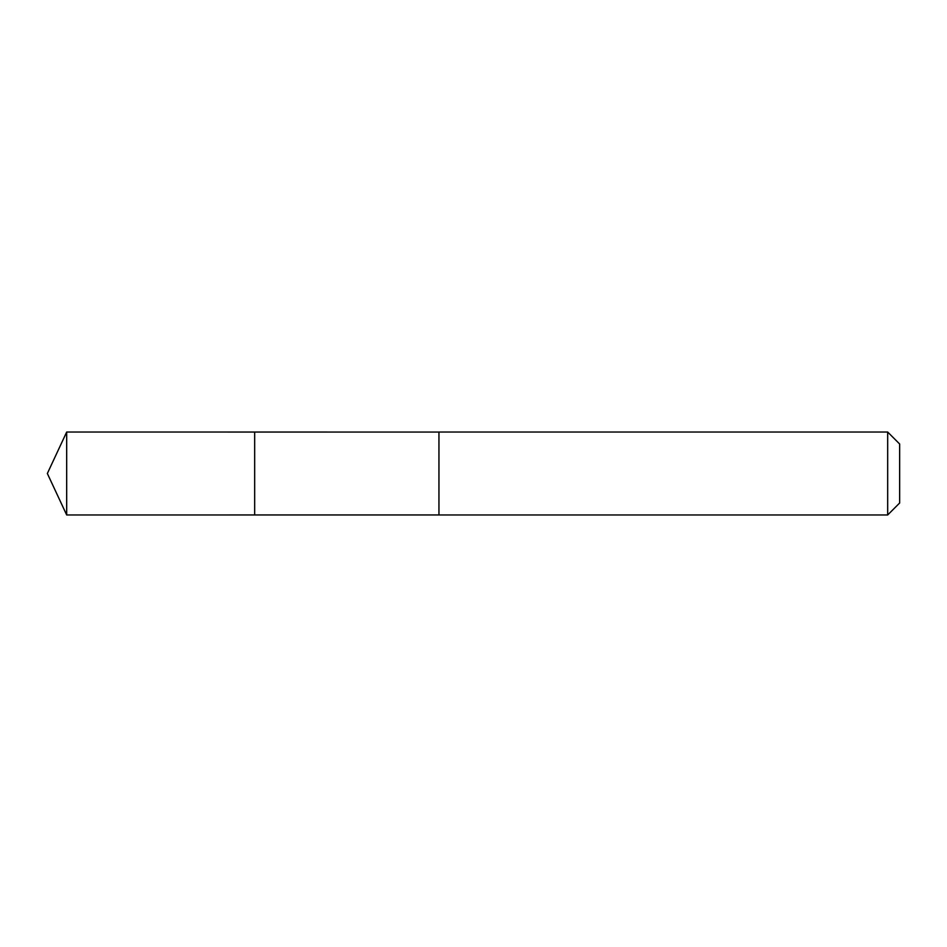<?xml version="1.0" encoding="UTF-8"?>
<svg xmlns="http://www.w3.org/2000/svg" width="947" height="947" viewBox="0 0 947 947"><rect width="100%" height="100%" fill="white"/><g stroke="black" fill="none" stroke-linecap="round" stroke-linejoin="round"><path stroke-width="1.42" d="M254.672 514.955L438.946 514.955L438.946 432.057L66.681 432.033L66.681 514.967L254.672 514.955L254.672 432.057L254.672 514.955L66.681 514.967L47.35 473.5L66.681 514.967M438.946 432.033L438.946 514.967L887.682 514.967L887.682 432.033L438.946 432.033M887.682 432.033L899.65 444.001L899.65 502.999L887.682 514.967M47.35 473.5L66.681 432.033"/></g></svg>
